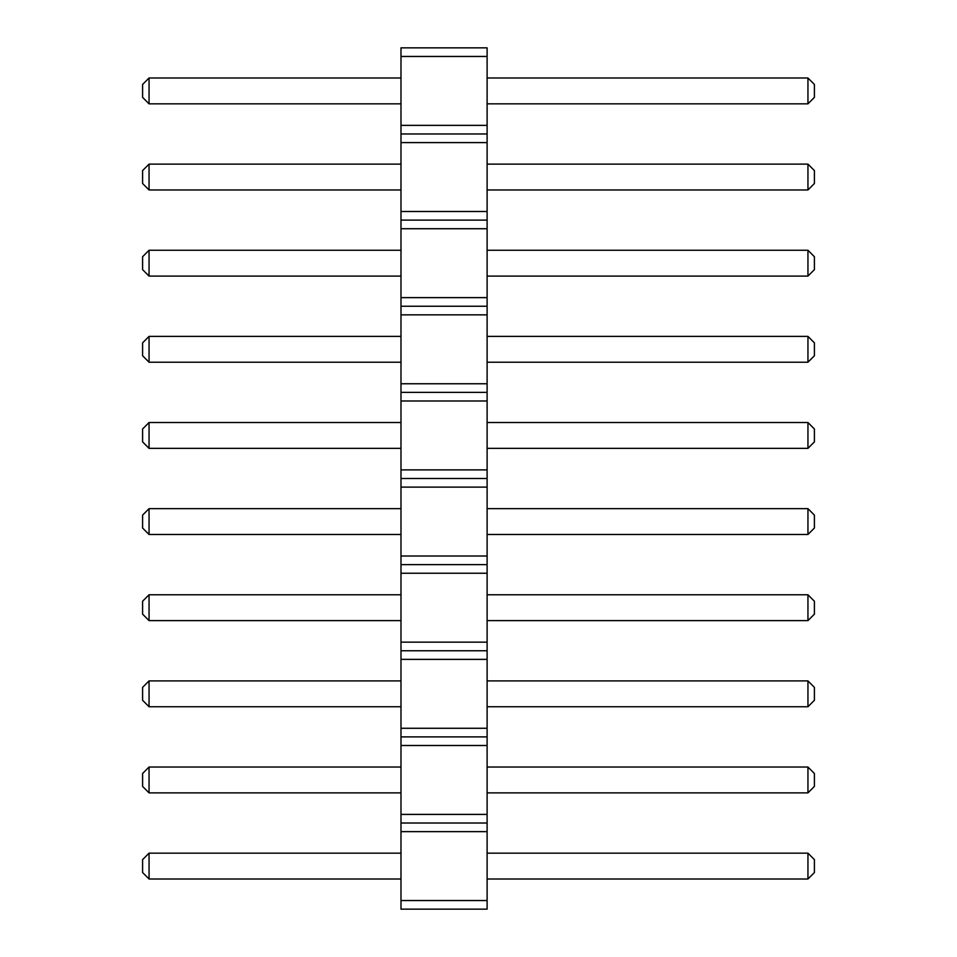 <?xml version="1.0" encoding="UTF-8"?>
<svg xmlns="http://www.w3.org/2000/svg" width="957" height="957" viewBox="0 0 957 957"><rect width="100%" height="100%" fill="white"/><g stroke="black" fill="none" stroke-linecap="round" stroke-linejoin="round"><path stroke-width="0.72" stroke-dasharray="4.79 3.59" d="M487.113 900.537L400.983 900.537L400.983 909.15L487.113 909.15L487.113 47.85L400.983 47.85L400.983 56.463L487.113 56.463M400.983 900.537L400.983 831.633L487.113 831.633M400.983 831.633L400.983 56.463M400.983 422.515L400.983 448.355L400.983 422.515L149.053 422.515L149.053 448.355L400.983 448.355M400.983 508.646L400.983 534.485L400.983 508.646L149.053 508.646L149.053 534.485L400.983 534.485M400.983 594.775L400.983 620.614L400.983 594.775L149.053 594.775L149.053 620.614L400.983 620.614M400.983 250.255L400.983 276.095L400.983 250.255L149.053 250.255L149.053 276.095L400.983 276.095M400.983 336.385L400.983 362.225L400.983 336.385L149.053 336.385L149.053 362.225L400.983 362.225M400.983 77.996L400.983 103.835L400.983 77.996L149.053 77.996L149.053 103.835L400.983 103.835M400.983 164.125L400.983 189.965L400.983 164.125L149.053 164.125L149.053 189.965L400.983 189.965M400.983 853.166L400.983 879.005L400.983 853.166L149.053 853.166L149.053 879.005L400.983 879.005M400.983 680.906L400.983 706.745L400.983 680.906L149.053 680.906L149.053 706.745L400.983 706.745M400.983 767.036L400.983 792.875L400.983 767.036L149.053 767.036L149.053 792.875L400.983 792.875M487.113 448.355L487.113 422.515L487.113 448.355L807.947 448.355L814.407 441.895L814.407 428.975L807.947 422.515L807.947 448.355M487.113 534.485L487.113 508.646L487.113 534.485L807.947 534.485L814.407 528.025L814.407 515.105L807.947 508.646L807.947 534.485M487.113 620.614L487.113 594.775L487.113 620.614L807.947 620.614L814.407 614.155L814.407 601.235L807.947 594.775L807.947 620.614M487.113 276.095L487.113 250.255L487.113 276.095L807.947 276.095L814.407 269.635L814.407 256.715L807.947 250.255L807.947 276.095M487.113 362.225L487.113 336.385L487.113 362.225L807.947 362.225L814.407 355.765L814.407 342.845L807.947 336.385L807.947 362.225M487.113 103.835L487.113 77.996L487.113 103.835L807.947 103.835L814.407 97.375L814.407 84.455L807.947 77.996L807.947 103.835M487.113 189.965L487.113 164.125L487.113 189.965L807.947 189.965L814.407 183.505L814.407 170.585L807.947 164.125L807.947 189.965M487.113 879.005L487.113 853.166L487.113 879.005L807.947 879.005L814.407 872.545L814.407 859.625L807.947 853.166L807.947 879.005M487.113 706.745L487.113 680.906L487.113 706.745L807.947 706.745L814.407 700.285L814.407 687.365L807.947 680.906L807.947 706.745M487.113 792.875L487.113 767.036L487.113 792.875L807.947 792.875L814.407 786.415L814.407 773.495L807.947 767.036L807.947 792.875M400.983 823.02L487.113 823.02M400.983 814.407L487.113 814.407M400.983 745.503L487.113 745.503M400.983 736.89L487.113 736.89M400.983 728.277L487.113 728.277M400.983 659.373L487.113 659.373M400.983 650.76L487.113 650.76M400.983 642.147L487.113 642.147M400.983 573.243L487.113 573.243M400.983 564.63L487.113 564.63M400.983 556.017L487.113 556.017M400.983 487.113L487.113 487.113M400.983 478.5L487.113 478.5M400.983 469.887L487.113 469.887M400.983 400.983L487.113 400.983M400.983 392.37L487.113 392.37M400.983 383.757L487.113 383.757M400.983 314.853L487.113 314.853M400.983 306.24L487.113 306.24M400.983 297.627L487.113 297.627M400.983 228.723L487.113 228.723M400.983 220.11L487.113 220.11M400.983 211.497L487.113 211.497M400.983 142.593L487.113 142.593M400.983 133.98L487.113 133.98M400.983 125.367L487.113 125.367M487.113 422.515L807.947 422.515M487.113 508.646L807.947 508.646M487.113 594.775L807.947 594.775M487.113 250.255L807.947 250.255M487.113 336.385L807.947 336.385M487.113 77.996L807.947 77.996M487.113 164.125L807.947 164.125M487.113 853.166L807.947 853.166M487.113 680.906L807.947 680.906M487.113 767.036L807.947 767.036M149.053 448.355L142.593 441.895L142.593 428.975L149.053 422.515M149.053 534.485L142.593 528.025L142.593 515.105L149.053 508.646M149.053 620.614L142.593 614.155L142.593 601.235L149.053 594.775M149.053 276.095L142.593 269.635L142.593 256.715L149.053 250.255M149.053 362.225L142.593 355.765L142.593 342.845L149.053 336.385M149.053 103.835L142.593 97.375L142.593 84.455L149.053 77.996M149.053 164.125L142.593 170.585L142.593 183.505L149.053 189.965M149.053 853.166L142.593 859.625L142.593 872.545L149.053 879.005M149.053 680.906L142.593 687.365L142.593 700.285L149.053 706.745M149.053 792.875L142.593 786.415L142.593 773.495L149.053 767.036"/><path stroke-width="1.44" d="M400.983 909.15L487.113 909.15L487.113 47.85L400.983 47.85L400.983 909.15M400.983 900.537L487.113 900.537M400.983 831.633L487.113 831.633M400.983 823.02L487.113 823.02M400.983 814.407L487.113 814.407M400.983 745.503L487.113 745.503M400.983 736.89L487.113 736.89M400.983 728.277L487.113 728.277M400.983 659.373L487.113 659.373M400.983 650.76L487.113 650.76M400.983 642.147L487.113 642.147M400.983 573.243L487.113 573.243M400.983 564.63L487.113 564.63M400.983 556.017L487.113 556.017M400.983 487.113L487.113 487.113M400.983 478.5L487.113 478.5M400.983 469.887L487.113 469.887M400.983 400.983L487.113 400.983M400.983 392.37L487.113 392.37M400.983 383.757L487.113 383.757M400.983 314.853L487.113 314.853M400.983 306.24L487.113 306.24M400.983 297.627L487.113 297.627M400.983 228.723L487.113 228.723M400.983 220.11L487.113 220.11M400.983 211.497L487.113 211.497M400.983 142.593L487.113 142.593M400.983 133.98L487.113 133.98M400.983 125.367L487.113 125.367M400.983 56.463L487.113 56.463M400.983 448.355L149.053 448.355L149.053 422.515L400.983 422.515M400.983 534.485L149.053 534.485L149.053 508.646L400.983 508.646M400.983 620.614L149.053 620.614L149.053 594.775L400.983 594.775M400.983 276.095L149.053 276.095L149.053 250.255L400.983 250.255M400.983 362.225L149.053 362.225L149.053 336.385L400.983 336.385M400.983 103.835L149.053 103.835L149.053 77.996L400.983 77.996M400.983 189.965L149.053 189.965L149.053 164.125L400.983 164.125M400.983 879.005L149.053 879.005L149.053 853.166L400.983 853.166M400.983 706.745L149.053 706.745L149.053 680.906L400.983 680.906M400.983 792.875L149.053 792.875L149.053 767.036L400.983 767.036M487.113 422.515L807.947 422.515L807.947 448.355L814.407 441.895L814.407 428.975L807.947 422.515M487.113 448.355L807.947 448.355M487.113 508.646L807.947 508.646L807.947 534.485L814.407 528.025L814.407 515.105L807.947 508.646M487.113 534.485L807.947 534.485M487.113 594.775L807.947 594.775L807.947 620.614L814.407 614.155L814.407 601.235L807.947 594.775M487.113 620.614L807.947 620.614M487.113 250.255L807.947 250.255L807.947 276.095L814.407 269.635L814.407 256.715L807.947 250.255M487.113 276.095L807.947 276.095M487.113 336.385L807.947 336.385L807.947 362.225L814.407 355.765L814.407 342.845L807.947 336.385M487.113 362.225L807.947 362.225M487.113 77.996L807.947 77.996L807.947 103.835L814.407 97.375L814.407 84.455L807.947 77.996M487.113 103.835L807.947 103.835M487.113 164.125L807.947 164.125L807.947 189.965L814.407 183.505L814.407 170.585L807.947 164.125M487.113 189.965L807.947 189.965M487.113 853.166L807.947 853.166L807.947 879.005L814.407 872.545L814.407 859.625L807.947 853.166M487.113 879.005L807.947 879.005M487.113 680.906L807.947 680.906L807.947 706.745L814.407 700.285L814.407 687.365L807.947 680.906M487.113 706.745L807.947 706.745M487.113 767.036L807.947 767.036L807.947 792.875L814.407 786.415L814.407 773.495L807.947 767.036M487.113 792.875L807.947 792.875M149.053 422.515L142.593 428.975L142.593 441.895L149.053 448.355M149.053 508.646L142.593 515.105L142.593 528.025L149.053 534.485M149.053 594.775L142.593 601.235L142.593 614.155L149.053 620.614M149.053 250.255L142.593 256.715L142.593 269.635L149.053 276.095M149.053 336.385L142.593 342.845L142.593 355.765L149.053 362.225M149.053 77.996L142.593 84.455L142.593 97.375L149.053 103.835M149.053 164.125L142.593 170.585L142.593 183.505L149.053 189.965M149.053 853.166L142.593 859.625L142.593 872.545L149.053 879.005M149.053 680.906L142.593 687.365L142.593 700.285L149.053 706.745M149.053 767.036L142.593 773.495L142.593 786.415L149.053 792.875"/></g></svg>
